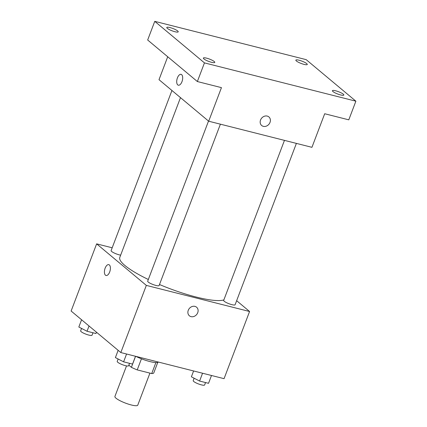 <?xml version="1.0" encoding="UTF-8"?>
<svg xmlns="http://www.w3.org/2000/svg" width="427" height="427" viewBox="0 0 427 427"><rect width="100%" height="100%" fill="white"/><g stroke="black" fill="none" stroke-linecap="round" stroke-linejoin="round"><path stroke-width="0.64" d="M126.52 365.902L114.906 396.475A12.223 2.445 20.8 0 0 116.011 398.204A12.223 2.445 20.8 0 0 128.458 404.15A12.223 2.445 20.8 0 0 137.761 405.154L149.93 373.113M155.892 362.571L151.718 373.566A15.772 3.16 20.8 0 0 153.763 372.974L157.771 362.411M151.718 373.566L137.227 369.899A15.772 3.16 20.8 0 1 131.393 367.316L128.847 365.192M141.444 358.803L137.227 369.899M135.578 356.289L131.393 367.316M158.417 362.064A16.295 3.261 -159.2 0 1 149.968 361.578A16.295 3.261 -159.2 0 1 135.861 356.364M236.643 300.693L249.576 311.502L224.063 378.669L120.82 352.558L71.122 311.021L96.635 243.86L112.189 247.788M249.576 311.502L146.333 285.391L120.82 352.558M188.259 310.312A5.599 4.75 -50.1 0 1 196.585 307.21A5.599 4.75 -50.1 0 1 196.639 314.555A5.599 4.75 -50.1 0 1 189.401 315.804A5.599 4.75 -50.1 0 1 188.259 310.312M180.488 97.639L119.79 257.428A57.037 11.422 20.8 0 0 124.924 265.498A57.037 11.422 20.8 0 0 148.329 279.493M159.495 284.526A57.037 11.422 20.8 0 0 223.86 299.914M146.333 285.391L96.635 243.86M284.462 140.376L223.679 300.405A6.111 1.222 20.8 0 0 224.228 301.27A6.111 1.222 20.8 0 0 230.452 304.243A6.111 1.222 20.8 0 0 235.101 304.745L296.391 143.392M208.515 121.065L147.689 281.185A6.111 1.222 20.8 0 0 148.238 282.05A6.111 1.222 20.8 0 0 154.462 285.022A6.111 1.222 20.8 0 0 159.111 285.53L220.401 124.177M120.654 255.149A6.111 1.222 -159.2 0 1 114.297 253.04A6.111 1.222 -159.2 0 1 111.111 250.617L171.937 90.492M109.36 264.937A5.599 2.749 104.2 0 1 109.899 271.369A5.599 2.749 104.2 0 1 106.04 275.5A5.599 2.749 104.2 0 1 104.748 269.394A5.599 2.749 104.2 0 1 108.784 264.639A5.599 2.749 104.2 0 1 109.36 264.937M106.04 275.5A5.599 2.749 104.2 0 1 104.748 269.4A5.599 2.749 104.2 0 1 108.789 264.639M196.585 307.21A5.599 4.75 -50.1 0 1 196.639 314.555A5.599 4.75 -50.1 0 1 189.401 315.804M355.878 101.183L204.448 62.886L154.755 21.35L306.18 59.647L355.878 101.183L348.79 119.838L324.696 113.742L311.94 147.326L208.696 121.215L159.004 79.678L167.71 56.759M204.448 62.886L197.359 81.541L147.667 40.005L154.755 21.35M208.696 121.215L221.453 87.636L197.359 81.541M260.55 120.014A5.599 4.75 -50.1 0 1 268.871 116.913A5.599 4.75 -50.1 0 1 268.925 124.257A5.599 4.75 -50.1 0 1 261.687 125.511A5.599 4.75 -50.1 0 1 260.55 120.014M181.646 74.645A5.599 2.749 104.2 0 1 182.185 81.071A5.599 2.749 104.2 0 1 178.326 85.203A5.599 2.749 104.2 0 1 177.034 79.102A5.599 2.749 104.2 0 1 181.075 74.341A5.599 2.749 104.2 0 1 181.646 74.645M178.326 85.203A5.599 2.749 104.2 0 1 177.04 79.102A5.599 2.749 104.2 0 1 181.075 74.346M268.871 116.913A5.599 4.75 -50.1 0 1 268.925 124.257A5.599 4.75 -50.1 0 1 261.687 125.506M304.04 64.376A6.111 1.222 -159.2 0 1 298.329 62.209A6.111 1.222 -159.2 0 1 295.847 60.127A6.111 1.222 -159.2 0 1 299.071 60.223A6.111 1.222 -159.2 0 1 304.787 62.395A6.111 1.222 -159.2 0 1 307.269 64.472A6.111 1.222 -159.2 0 1 304.04 64.376M174.985 31.737A6.111 1.222 -159.2 0 1 169.268 29.57A6.111 1.222 -159.2 0 1 166.786 27.493A6.111 1.222 -159.2 0 1 170.015 27.584A6.111 1.222 -159.2 0 1 175.732 29.757A6.111 1.222 -159.2 0 1 178.214 31.833A6.111 1.222 -159.2 0 1 174.985 31.737M211.557 62.31A6.111 1.222 -159.2 0 1 205.841 60.138A6.111 1.222 -159.2 0 1 203.359 58.061A6.111 1.222 -159.2 0 1 206.588 58.152A6.111 1.222 -159.2 0 1 212.304 60.324A6.111 1.222 -159.2 0 1 214.786 62.401A6.111 1.222 -159.2 0 1 211.557 62.31M340.618 94.949A6.111 1.222 -159.2 0 1 334.901 92.776A6.111 1.222 -159.2 0 1 332.419 90.7A6.111 1.222 -159.2 0 1 335.649 90.791A6.111 1.222 -159.2 0 1 341.36 92.963A6.111 1.222 -159.2 0 1 343.842 95.04A6.111 1.222 -159.2 0 1 340.618 94.949M96.47 332.206L95.968 333.524L87.023 331.261L78.83 327.018L81.573 319.759L78.83 327.018M89.029 325.988L87.023 331.261M81.552 328.432L80.639 330.84A6.111 1.222 20.8 0 0 81.189 331.704A6.111 1.222 20.8 0 0 87.412 334.677A6.111 1.222 20.8 0 0 92.061 335.179L92.979 332.772M135.514 356.273L132.541 364.092L123.6 361.834L115.402 357.586L118.151 350.327L115.402 357.586M126.568 354.01L123.6 361.834M118.13 359L117.211 361.413A6.111 1.222 20.8 0 0 117.761 362.272A6.111 1.222 20.8 0 0 123.985 365.245A6.111 1.222 20.8 0 0 128.639 365.752L129.552 363.34M211.498 375.488L208.531 383.313L199.59 381.049L191.392 376.806L193.602 370.962M202.558 373.23L199.59 381.049M193.607 370.967L191.392 376.806M194.12 378.215L193.201 380.628A6.111 1.222 20.8 0 0 193.751 381.492A6.111 1.222 20.8 0 0 199.975 384.465A6.111 1.222 20.8 0 0 204.629 384.967L205.542 382.555"/></g></svg>
